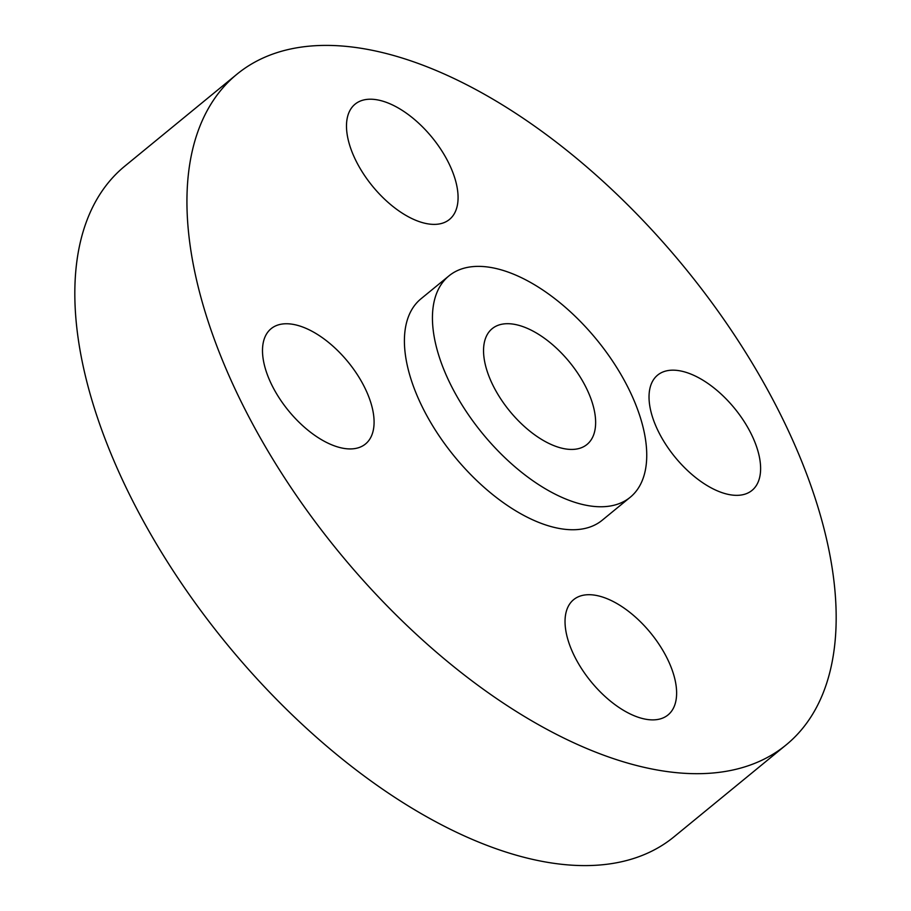 <?xml version="1.0" encoding="UTF-8"?>
<svg xmlns="http://www.w3.org/2000/svg" width="911" height="911" viewBox="0 0 911 911"><rect width="100%" height="100%" fill="white"/><g stroke="black" fill="none" stroke-linecap="round" stroke-linejoin="round"><path stroke-width="1.37" d="M587.208 444.295A74.839 38.649 50.7 0 0 569.341 361.895A74.839 38.649 50.7 0 0 492.145 328.7A74.839 38.649 50.7 0 0 491.963 328.848A74.839 38.649 50.7 0 0 509.841 411.248A74.839 38.649 50.7 0 0 587.026 444.443A74.839 38.649 50.7 0 0 587.208 444.295M448.542 276.215A143.061 73.893 50.7 0 0 482.716 433.75A143.061 73.893 50.7 0 0 630.287 497.212A143.061 73.893 50.7 0 0 630.628 496.928A143.061 73.893 50.7 0 0 596.466 339.382A143.061 73.893 50.7 0 0 448.895 275.931A143.061 73.893 50.7 0 0 448.542 276.215M448.895 275.931L420.859 298.899A143.061 73.893 50.7 0 0 420.518 299.195A143.061 73.893 50.7 0 0 454.68 456.73A143.061 73.893 50.7 0 0 602.251 520.192L630.287 497.212M235.733 75.214A433.431 223.878 50.7 0 0 339.256 552.499A433.431 223.878 50.7 0 0 786.33 744.742A433.431 223.878 50.7 0 0 787.377 743.877A433.431 223.878 50.7 0 0 683.865 266.604A433.431 223.878 50.7 0 0 236.78 74.349A433.431 223.878 50.7 0 0 235.733 75.214M734.289 408.014A74.497 38.478 50.7 0 0 657.594 375.138A74.497 38.478 50.7 0 0 675.347 457.493A74.497 38.478 50.7 0 0 752.053 490.369A74.497 38.478 50.7 0 0 734.289 408.014M449.692 219.255A74.497 38.478 50.7 0 0 431.905 137.231A74.497 38.478 50.7 0 0 355.062 104.184A74.497 38.478 50.7 0 0 354.88 104.332A74.497 38.478 50.7 0 0 372.667 186.368A74.497 38.478 50.7 0 0 449.51 219.414A74.497 38.478 50.7 0 0 449.692 219.255M347.763 361.599A74.497 38.478 50.7 0 0 271.068 328.723A74.497 38.478 50.7 0 0 288.821 411.089A74.497 38.478 50.7 0 0 365.527 443.953A74.497 38.478 50.7 0 0 347.763 361.599M573.418 599.837A74.497 38.478 50.7 0 0 591.216 681.872A74.497 38.478 50.7 0 0 668.059 714.907A74.497 38.478 50.7 0 0 668.241 714.759A74.497 38.478 50.7 0 0 650.443 632.724A74.497 38.478 50.7 0 0 573.6 599.689A74.497 38.478 50.7 0 0 573.418 599.837M236.78 74.349L124.67 166.257A433.431 223.878 50.7 0 0 123.623 167.123A433.431 223.878 50.7 0 0 227.135 644.396A433.431 223.878 50.7 0 0 674.22 836.651L786.33 744.742"/></g></svg>
